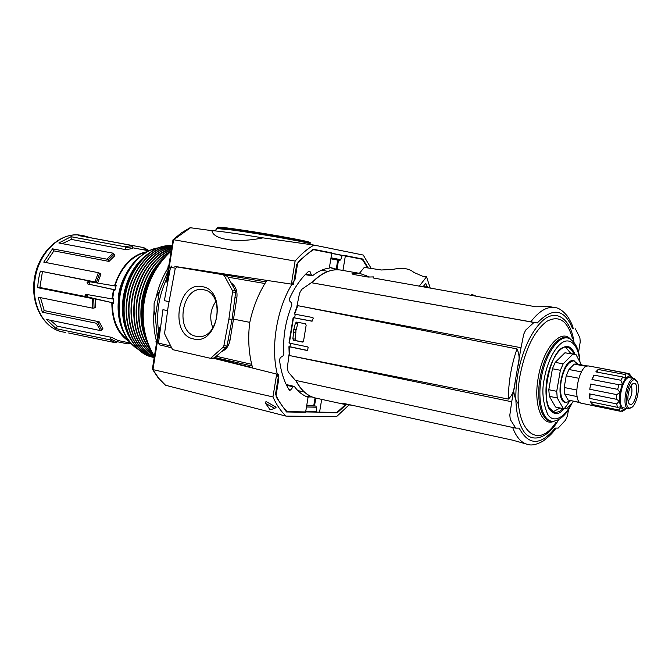<?xml version="1.0" encoding="UTF-8"?>
<svg xmlns="http://www.w3.org/2000/svg" width="672" height="672" viewBox="0 0 672 672"><rect width="100%" height="100%" fill="white"/><g stroke="black" fill="none" stroke-linecap="round" stroke-linejoin="round"><path stroke-width="1.01" d="M336.269 269.766L329.456 267.263L338.696 269.816M277.99 379L278.729 379.176C269.254 350.23 276.452 305.802 294.991 279.586L297.671 263.189L298.418 261.517L313.16 249.22L331.817 252.916L329.314 268.103C323.736 268.783 318.2 271.27 312.698 275.579L311.464 275.159L310.044 271.606L308.75 271.219C301.199 277.981 294.773 287.12 289.464 298.637L289.607 300.922L291.648 303.038L291.824 305.239C285.457 321.082 282.803 337.294 283.878 353.867L283.004 355.942L280.367 357.563L279.493 359.73C280.921 371.902 284.189 381.998 289.296 390.02L289.724 390.356M288.977 389.516L290.665 389.92L293.168 386.812L294.487 386.66C298.402 391.919 302.929 395.447 308.078 397.236L305.6 412.272L286.507 411.97L276.259 397.186L276.074 395.43L278.729 379.176M286.894 384.695L286.297 384.661M193.679 338.974C218.459 345.87 227.489 289.825 202.062 286.633C177.593 281.064 169.058 334.782 193.679 338.974M196.106 336.277L198.223 336.554C219.484 338.932 224.801 292.345 203.557 289.792L203.557 289.783C181.776 284.777 174.174 332.598 196.106 336.277M159.398 344.837L158.474 343.14L162.943 309.691L167.614 310.64M169.084 301.602L164.38 300.678L170.512 267.322L175.375 268.162M221.483 351.658C226.136 349.734 228.984 345.887 230.034 340.116L233.503 319.116L249.791 322.358M171.94 265.894L170.512 267.322M232.084 318.956L233.503 319.116L236.83 297.973C237.67 291.161 235.754 286.104 231.076 282.82M252.664 368.071C248.791 354.102 247.783 339.091 249.648 323.039C252.941 307.264 258.686 293.042 266.885 280.4L178.021 266.918M294.991 279.586L294.244 279.46M321.686 399.378L319.519 412.499L337.285 412.784L346.072 404.712M368.248 268.01L362.746 259.039L345.4 255.604L342.955 270.446M235.654 292.396L232.033 319.376L227.002 346.021L223.868 345.761L228.908 319.032L232.546 291.967L235.654 292.396L235.368 290.682L232.26 290.245L224.322 275.671L227.438 276.15L226.313 275.285L180.272 267.439M211.117 357.798L223.07 347.256L226.204 347.508L214.267 358.016L210 358.201L173.25 349.784L172.2 348.877L164.917 334.463L164.657 332.8L168.109 306.877L175.148 268.876L177.131 266.952L226.313 275.285M227.438 276.15L235.368 290.682M226.204 347.508L227.002 346.021M212.948 358.394L214.267 358.016M290.665 389.92L289.741 390.365M312.11 396.959L307.289 396.95M232.033 319.376L228.908 319.032M306.701 396.715L311.304 396.623M223.868 345.761L223.07 347.256M232.26 290.245L232.546 291.967M223.196 274.806L224.322 275.671M215.855 301.426C210.26 309.59 209.269 318.427 212.881 327.944M156.433 343.501L155.912 341.754L156.559 342.451M160.322 329.33L160.121 327.793L159.608 327.709L158.71 329.179L152.359 369.146L158.315 378.076L165.43 385.224L286.003 416.102L336.487 416.69L348.835 405.115M158.458 330.742C156.148 312.824 158.903 295.47 166.723 278.678M295.126 261.08C301.123 254.092 307.423 248.758 314.017 245.078L262.97 237.863C236.981 243.306 213.116 239.694 211.949 230.656L190.117 227.699L181.331 232.907L172.981 239.862L166.463 280.308L166.849 282.122L173.586 239.719L295.126 261.08L291.362 284.113L174.888 266.44M169.613 272.21L169.151 272.143L167.353 282.248L166.849 282.122M167.353 282.248L168.042 280.778M156.685 341.922C153.972 332.178 153.098 321.678 154.064 310.43L154.098 303.601L156.248 296.923L159.314 291.564L167.866 271.496M154.064 310.43L155.341 316.663L159.314 291.564M286.003 416.102C280.846 411.23 276.494 404.838 272.95 396.925L276.679 374.077L278.779 374.195L275.512 394.22C278.678 401.293 282.542 407.089 287.095 411.625L336.874 412.44L345.534 404.594M272.95 396.925L152.435 369.508M265.633 403.435L265.978 401.461L276.175 407.19L274.798 408.391L270.094 409.819L265.633 403.435L274.798 408.391M250.866 367.223L214.2 358.067M162.322 345.475L171.662 347.81M213.73 358.336L276.679 374.077M160.121 327.793L158.768 340.922M305.735 411.457L316.378 411.642L316.478 407.215L315.731 406.056L306.659 405.846M155.912 341.754L156.677 341.998M313.337 405.468L306.751 405.3L315.731 406.056M171.091 251.185C156.601 264.566 147.647 281.366 144.228 301.602C141.246 321.922 144.631 340.141 154.409 356.278M168.546 267.229L167.756 267.162L168.806 265.583M172.981 239.862L173.586 239.719M168.63 266.7L167.756 267.162M291.362 284.113L293.437 284.432L296.73 264.256C302.098 258.023 307.726 253.159 313.622 249.682L362.233 259.283L367.634 267.918M169.151 272.143L170.142 269.338M314.017 245.078L363.25 255.058L371.221 268.456M330.842 258.796L339.721 260.492L340.796 259.678L342.124 255.452L331.733 253.403M262.97 237.863C234.931 233.31 217.93 230.908 211.949 230.656M339.721 260.492L337.277 260.131M158.323 263.911C150.041 273.941 144.682 286.188 142.237 300.661C140.398 312.866 141.12 324.181 144.413 334.614M161.96 259.56C151.511 269.9 144.808 283.576 141.851 300.586C139.692 315.277 141.12 328.423 146.126 340.015M170.772 251.454C154.644 260.316 144.312 276.553 139.768 300.166C136.996 321.275 140.767 338.117 151.091 350.717M171.116 251.042C154.619 259.703 144.043 276.049 139.381 300.09C136.567 321.838 140.608 338.974 151.511 351.506M171.318 249.749C153.686 257.645 142.346 274.285 137.298 299.678C134.341 324.324 139.658 342.611 153.258 354.522M171.352 249.53C153.518 257.267 142.036 273.958 136.92 299.603C133.938 324.71 139.474 343.148 153.502 354.908M171.52 248.472C152.594 255.318 140.372 272.227 134.845 299.183C131.83 326.407 138.348 345.467 154.392 356.362M171.553 248.296C154.333 252.596 138.155 274.268 134.467 299.107C131.443 326.584 138.088 345.702 154.375 356.479M171.679 247.456C153.72 250.513 136.223 272.773 132.401 298.696C128.066 324.576 138.02 349.91 154.291 357M171.704 247.321C153.611 250.144 135.862 272.496 132.014 298.62C127.646 324.694 137.802 350.188 154.283 357.076M171.805 246.683C153.04 248.144 133.938 271.009 129.965 298.217C125.387 325.357 136.693 351.641 154.232 357.386M171.822 246.582C152.939 247.783 133.577 270.732 129.578 298.141C124.967 325.475 136.492 351.901 154.224 357.428M171.889 246.145C152.418 245.868 131.653 269.254 127.529 297.73C122.707 326.13 135.45 353.296 154.199 357.554C135.265 353.548 122.287 326.256 127.151 297.654C131.292 268.976 152.326 245.515 171.898 246.086M152.41 357.134L152.032 357.042C132.98 353.178 119.86 325.836 124.732 297.175C129.016 267.221 151.771 243.34 171.948 245.809C151.855 243.676 129.377 267.49 125.11 297.251C120.238 325.92 133.35 353.262 152.41 357.134L153.418 357.353M147.529 254.285C135.156 263.911 127.285 278.116 123.9 296.89C121.582 313.429 123.866 327.6 130.771 339.427M126.042 273.924C122.262 280.367 119.75 287.482 118.49 295.268L118.331 313.11M68.62 332.984L116.038 342.863L109.696 339.805L56.112 328.667L46.469 319.452L100.456 330.59L96.482 323.274L42.286 312.178L38.119 297.175L92.585 308.154L92.232 298.536L37.657 287.666L38.38 279.754L40.328 271.11L96.407 282.198L99.75 273.269L100.951 274.117L97.742 282.71L96.407 282.198M94.962 281.786L98.372 272.664L43.772 262.122L52.517 248.85L106.94 259.174L108.133 260.056L114.156 254.184L114.786 255.772L108.998 261.416L108.133 260.056M106.94 259.174L113.098 253.184L58.825 242.987L71.005 236.72L124.916 246.758L125.731 247.876L132.653 246.624L132.577 248.472L125.916 249.682L125.731 247.876M124.916 246.758L131.998 245.49L78.322 235.528L84.655 235.99L90.451 237.72L143.682 247.598L144.102 248.682L147.773 250.614M71.005 236.72L71.324 239.417L125.916 249.682M71.324 239.417L62.261 243.625M52.517 248.85L53.886 250.883L108.998 261.416M53.886 250.883L46.066 262.559M40.328 271.11L97.742 282.71M42.412 271.883L39.892 287.482L37.657 287.666M92.232 298.536L85.361 296.52L39.892 287.482M85.361 296.52L85.075 295.588L87.419 295.865L88.066 297.049L84.874 296.68M87.83 294.672L87.436 295.504L85.075 295.588M85.1 295.226L85.84 294.319L112.014 298.897L112.669 298.477L113.963 290.22L114.904 290.338L114.668 289.741L87.494 283.895L87.049 282.736L89.477 282.685L87.049 282.736M112.014 298.897L113.476 289.607L87.494 283.895M87.142 282.383L88.124 281.492L114.458 285.852C121.22 265.91 132.14 254.528 147.227 251.706M129.604 342.922L127.873 343.913L117.121 341.678M143.766 249.858L144.102 248.682M131.998 245.49L132.653 246.624M113.098 253.184L114.156 254.184M98.372 272.664L99.75 273.269M92.585 308.154L94.08 308.02L93.727 298.771L92.585 298.586M93.727 298.771L95.155 298.931L95.5 307.524L94.08 308.02M40.488 297.654L44.243 310.598L42.286 312.178M96.482 323.274L99.154 321.762L44.243 310.598M100.456 330.59L101.774 330.002L97.885 322.829M99.154 321.762L102.883 328.658L101.774 330.002M50.383 320.258L57.263 326.189L56.112 328.667M109.696 339.805L111.56 337.361L57.263 326.189M116.038 342.863L117.02 342.04L110.804 339.041M111.56 337.361L117.533 340.259L117.02 342.04M95.155 298.931L113.014 302.87L88.066 297.049M129.511 341.695C117.877 334.412 111.972 321.426 111.812 302.753L111.737 302.728M114.904 290.338L116.172 285.558L114.408 285.852L115.676 286.012M116.172 285.558L114.458 285.852M113.476 289.607L113.963 290.22M113.224 299.048L111.955 298.897L113.224 299.048L113.61 298.586L112.669 298.477M113.014 302.87L113.358 303.475L113.61 298.586M111.812 302.753L113.358 303.475M90.149 281.828L89.477 282.685M89.384 283.03L89.804 284.189M359.402 273.336L364.274 267.406L381.444 269.993L393.246 269.321C402.326 267.422 409.189 268.447 413.834 272.395L422.52 276.192L426.544 276.797L419.32 286.138M428.039 287.683L427.602 286.339L427.022 287.095L425.771 283.265L423.679 285.978L423.83 286.936M426.544 276.797L430.214 288.07M423.889 286.6L427.022 287.095M549.41 306.625L535.727 306.776L373.027 277.931L373.422 276.906L368.155 277.066L353.993 274.554L352.019 273.706L353.01 273.269L359.806 273.403L369.466 276.982M315.084 283.366L533.954 322.468L525.655 330.112L523.698 334.295L521.018 347.71L297.066 305.542L299.561 293.177L301.686 289.388L311.338 282.702L537.264 322.98C552.695 307.02 564.421 308.834 572.46 328.406L573.3 328.482M289.237 342.401L289.17 343.064L307.633 346.878L308.104 347.592L307.532 350.582L288.926 346.676L289.943 346.744L290.497 343.342M568.604 409.374L567.328 416.128L565.597 420.084L558.163 428.098L555.139 428.098C540.708 445.788 528.713 445.796 519.17 428.123L515.768 428.131L295.336 380.327L288.187 371.927L287.347 367.844L288.91 355.438L508.385 399.092C512.534 395.06 514.744 389.592 515.004 382.687L521.018 347.71M294.445 314.076L312.95 317.579L313.253 318.268L311.85 321.191L293.32 317.671L293.185 318.242M476.532 296.276L471.408 294.269L471.223 295.336L471.408 294.269M530.746 321.888C538.986 311.119 546.974 306.34 554.719 307.549C558.608 307.717 562.892 310.657 567.58 316.369C572.704 324.752 572.166 325.609 573.308 328.524L572.46 328.406M533.954 322.468L537.264 322.98M341.074 270.119L340.511 270.026C330.733 268.699 321.14 272.941 311.749 282.769L311.909 282.803M578.558 352.38L580.222 341.905L579.902 337.764L575.408 328.86M292.656 356.219L511.728 401.764L515.004 382.687M511.728 401.764L509.813 415.17L510.292 419.513L515.768 428.131M297.646 305.651L296.68 307.91M297.066 305.542L296.822 307.045M294.143 329.246L296.386 329.49L297.679 323.366L295.428 323.106L293.723 329.759L295.957 329.994L295.823 332.909L293.58 332.682L292.849 338.873L295.1 339.083L295.823 332.909M295.428 323.106L296.629 322.09L305.466 323.778L306.155 325.181L303.551 341.04L302.551 342.082L293.706 340.284L292.849 338.873M295.588 332.27L293.345 332.044L293.58 332.682M293.345 332.044L293.723 329.759M508.385 399.092C508.418 382.183 511.283 365.467 516.986 348.928L300.829 306.247M516.986 348.928C519.54 354.304 519.784 360.276 517.726 366.836M288.91 355.438L289.145 353.968M294.672 317.831L295.252 314.261M351.616 405.157L346.004 404.695L342.544 403.469L344.677 403.645L512.77 440.202L527.78 444.427C521.346 442.957 516.306 437.296 512.66 427.451M303.072 341.947L293.706 340.284M289.296 353.077L289.481 355.555M289.943 346.744L307.843 350.507M293.32 317.671L312.169 321.132M293.303 317.671L295.1 317.881M298.41 322.426L297.679 323.366M296.386 329.49L295.957 329.994M295.1 339.083L295.974 340.502M552.972 411.844L560.104 408.022M570.839 353.497L565.681 347.256M574.787 354.211L564.925 352.8L576.022 354.598L581.406 364.904M570.83 400.764L566.034 402.494C561.17 400.394 559.541 393.246 561.154 381.066C563.968 368.248 568.226 361.502 573.922 360.814L578.012 364.274M574.224 360.856L573.325 360.696C562.271 358.369 554.165 401.234 565.438 402.368L566.034 402.494M580.247 402.713L568.042 400.016L564.69 394.019L564.186 387.5L566.21 375.824L568.94 369.516L574.283 364.115L576.484 363.997M581.431 371.893L568.94 369.516L574.283 364.115L586.446 366.383M594.703 405.947L581.49 403.25C571.654 402.293 578.894 363.98 588.546 365.971L589.1 366.072M616.426 399.286L619.374 401.075L616.686 403.889L589.772 398.412L589.47 393.859L616.426 399.286L616.745 394.624L589.756 389.256L590.663 384.056L617.669 389.348L618.979 384.728L591.973 379.512L593.846 375.102L620.836 380.243L622.776 376.967L595.812 371.876L598.122 369.457L625.036 374.497L627.068 373.422L601.566 368.382L629.11 373.615L632.251 377.572M625.892 409.122L622.482 411.34L620.886 411.004M589.772 398.412L590.05 393.977M592.007 404.46L590.587 401.806L617.442 407.324L619.878 406.98L620.768 407.45L618.794 410.004L592.007 404.46L592.158 402.125M594.182 405.888L620.416 411.281L623.818 409.844L622.482 411.34M631.63 407.526L628.396 408.836C621.012 408.173 626.875 377.152 634.116 378.588L636.846 381.058M629.866 377.782L629.404 377.698C622.121 376.253 616.274 407.207 623.708 407.87L628.396 408.836M634.88 379.73L637.14 381.553C640.324 386.812 637.031 403.519 632.092 407.182L629.882 408.106C622.558 408.618 627.866 378.412 634.88 379.73M634.234 383.393L633.562 383.477C629.101 384.342 625.716 401.554 629.513 404.04L630.529 404.452C635.704 405.14 639.542 383.309 634.234 383.393M518.524 403.948C516.037 401.083 514.408 396.665 513.635 390.684M555.526 406.997L564.035 408.853L555.526 406.997L549.352 396.329L557.256 397.967L563.363 408.66M564.925 352.8L555.223 362.359L552.418 368.76L548.797 389.701L549.352 396.329M564.035 408.853L566.614 408.752L573.628 401.344M557.256 397.967L556.718 391.314L548.797 389.701M552.418 368.76L560.364 370.28L556.718 391.314M560.364 370.28L563.17 363.854L555.223 362.359M572.813 354.236L563.17 363.854M576.694 390.004L564.186 387.5L566.21 375.824L578.743 378.252M579.936 402.486L568.042 400.016L564.69 394.019L577.122 396.564M620.416 411.281L618.794 410.004M617.442 407.324L616.686 403.889M629.11 373.615L629.748 375.774L632.646 378.294M625.036 374.497L625.985 377.773L629.748 375.774L627.068 373.422M597.223 372.145L598.122 369.457M620.836 380.243L622.39 383.872L625.985 377.773L624.859 378.008L622.776 376.967M592.326 379.579L593.846 375.102M617.669 389.348L619.962 392.423L622.39 383.872L618.979 384.728M589.756 389.256L590.663 384.056M626.707 408.492L623.759 409.836L620.768 407.45L619.374 401.075L619.962 392.423L616.745 394.624M628.144 401.243C631.756 396.522 632.789 391.289 631.235 385.552M628.202 393.918L628.53 392.272M293.168 386.812L286.591 385.258M310.044 271.606L308.582 271.37M251.681 364.316L216.25 356.269M170.705 345.92L158.474 343.14M228.001 277.183L264.911 283.508M230.034 340.116L228.144 339.948M163.649 345.811L159.272 344.82M252.101 366.013L214.838 357.504L252.101 366.005M234.94 297.721L236.83 297.973M265.919 281.887L177.265 266.801M295.94 380.352C300.989 390.314 307.608 396.228 315.798 398.093L314.53 405.762M313.782 405.577L315.042 397.916M336.227 269.296L337.73 260.198M338.486 260.308L336.974 269.522M177.66 266.86L265.927 281.887M305.617 274.218L311.464 275.159M217.14 228.556L233.176 230.126C261.752 234.024 313.278 243.298 310.069 243.894L310.069 244.516M310.078 243.835L310.153 243.088C313.362 242.466 261.887 233.184 233.344 229.312L217.316 227.766M309.112 242.584C311.623 242.29 301.619 240.114 279.115 236.057L233.797 228.858M157.324 337.882L155.341 316.663M153.04 369.886L158.836 378.37L165.539 385.249M152.922 369.852L159.608 327.709M158.701 337.932L159.163 337.974M306.474 406.997L316.478 407.215M156.173 297.15C158.735 286.07 162.859 276.125 168.529 267.305M173.704 239.728L190.646 227.648M340.796 259.678L331.01 257.796M310.153 243.029C310.64 242.794 310.036 242.407 308.356 241.878C301.274 239.728 258.359 232.218 233.78 228.85C223.23 227.338 218.131 226.926 218.476 227.623M167.152 254.78C154.745 265.936 146.79 281.392 143.304 301.14C140.851 317.999 142.682 332.867 148.781 345.727M131.074 339.973C123.539 328.23 120.952 313.816 123.312 296.713C126.84 277.402 135.08 263.13 148.016 253.898M158.449 247.85C140.952 249.908 123.589 271.085 119.944 296.041C117.146 321.334 123.312 339.167 138.44 349.524M156.349 248.228L149.192 250.69L142.279 254.948C130.519 264.407 123.043 278.099 119.834 296.016C117.617 311.758 119.725 325.357 126.168 336.823L130.948 343.384L136.643 348.373M126.168 336.823L125.009 334.958C118.793 323.904 116.76 310.825 118.894 295.714C121.968 278.51 129.167 265.348 140.507 256.234L142.279 254.948L140.507 256.234C129.184 265.339 121.985 278.502 118.91 295.722C116.768 310.842 118.801 323.921 125.009 334.958L126.185 336.857C129.503 342.451 133.602 346.693 138.474 349.549M80.951 235.309C61.37 231.244 38.774 252.042 35.062 279.098C30.811 304.324 43.982 328.625 62.42 331.859L61.648 331.691C42.134 327.289 29.644 301.711 34.776 276.31C39.648 250.866 60.9 231.924 80.623 235.25L80.951 235.309M113.408 289.582L114.668 289.741M115.214 285.44C118.583 273.126 129.688 255.494 146.026 252.395M128.671 340.603C117.844 332.548 112.417 320.132 112.4 303.374M572.435 338.554C567.563 320.586 559.02 314.849 546.79 321.35C534.299 330.809 525.403 348.743 520.111 375.152C510.754 425.334 535.685 453.726 555.92 422.444M573.93 342.25C571.645 321.401 557.432 307.154 542.606 320.737C528.066 334.127 520.22 359.604 517.742 374.867C515.122 389.558 514.046 413.616 522.413 429.206C530.88 445.116 548.528 438.052 558.701 419.597M569.52 338.696L568.898 338.394C559.205 332.489 544.228 352.498 540.103 378.118C535.752 401.957 542.153 422.822 552.586 421.26L553.274 421.218M554.4 421.1C542.111 427.434 533.182 405.124 538.222 377.807C542.867 348.566 560.977 327.86 570.511 339.226M571.368 403.729C565.496 416.623 553.762 424.217 547.722 414.414C542.758 402.52 541.615 390.642 544.295 378.781C545.891 368.827 551.267 351.532 560.952 343.501C570.864 335.462 579.096 347.567 579.617 361.477M572.065 402.99C567.034 413.876 560.893 419.95 553.627 421.193C543.27 422.738 536.928 402.016 541.254 378.328C545.353 352.876 560.221 332.984 569.831 338.848C575.988 342.678 579.373 350.448 579.97 362.158M563.144 408.668L559.322 411.566L555.584 412.507L554.417 412.364L548.848 407.534M574.997 354.253C572.653 349.129 570.2 346.618 567.63 346.71C563.514 344.954 551.754 353.951 546.958 378.974C543.102 404.048 551.485 414.414 556.088 413.297C559.348 414.187 563.69 410.407 569.108 401.965M549.343 306.608L554.786 307.566M359.806 273.403L340.99 270.102C331.204 268.548 321.51 272.815 311.917 282.92M373.456 278.006L373.624 276.99L373.456 278.006M289.254 346.769L289.615 355.933M293.496 317.713L289.346 343.106M297.889 305.332L294.588 314.135M472.164 294.403L471.979 295.47M366.148 276.713L366.324 275.654M353.01 273.269L352.842 274.277M343.442 403.427L343.358 403.939M566.958 347.273L567.218 347.315C570.016 347.878 572.242 350.12 573.888 354.043M210 358.201L213.142 358.42M312.102 275.764L305.197 274.655M294.084 386.375L286.776 384.653M215.149 230.866L217.333 227.716L218.543 227.178L233.78 228.85M149.73 347.92C142.649 334.69 140.398 319.074 142.976 301.056C146.706 280.216 155.299 264.281 168.756 253.243M158.491 247.834C152.905 248.632 147.496 251 142.279 254.948M84.655 235.99L81.404 235.385M65.654 332.531L62.42 331.859M149.176 250.698L143.791 247.632M128.033 343.921L130.939 343.375M148.907 250.824L132.611 247.766M130.738 343.148L117.491 340.418M554.417 412.364C537.071 411.214 550.166 342.703 566.924 347.273L567.218 347.315M295.764 380.419C300.72 390.096 307.247 395.951 315.328 397.984L346.004 404.695M327.986 271.387L321.51 270.236M527.78 444.427C531.468 445.729 536.525 444.646 542.942 441.193C549.142 436.624 553.476 432.264 555.946 428.098M288.926 346.676L289.204 354.715M293.118 317.789L289.027 342.854M297.1 306.373L294.26 314.068M304.248 391.978L297.822 390.592M601.566 368.382L588.823 366.013M634.343 378.622L629.639 377.731M587.471 366.038L576.206 363.938"/></g></svg>
